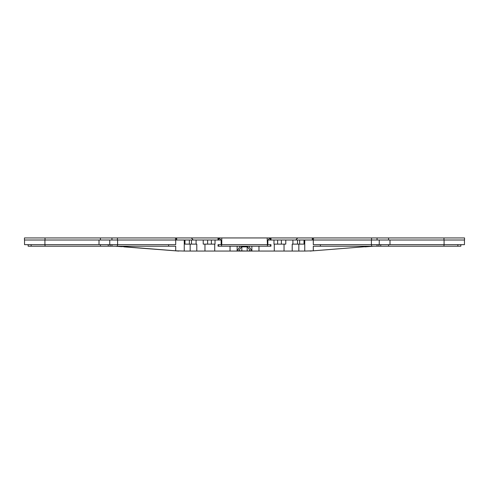 <?xml version="1.0" encoding="UTF-8"?>
<svg xmlns="http://www.w3.org/2000/svg" width="489" height="489" viewBox="0 0 489 489"><rect width="100%" height="100%" fill="white"/><g stroke="black" fill="none" stroke-linecap="round" stroke-linejoin="round"><path stroke-width="0.73" d="M443.975 237.941L443.975 240.007L464.55 240.007L464.55 237.941L176.437 237.941L176.437 240.007L24.45 240.007L24.45 237.941L45.025 237.941L45.025 240.007M45.025 237.941L176.437 237.941M313.296 240.007L313.296 244.653L460.84 244.653L460.84 246.205L313.296 246.205L313.296 250.82L371.395 246.205M218.467 246.205L218.045 246.205L218.045 244.653L218.467 244.653L218.467 246.205L267.434 246.205L267.434 244.653L270.533 244.653L270.533 246.205L267.434 246.205M270.533 244.653L270.955 244.653L270.955 246.205L270.533 246.205M175.704 240.007L175.704 244.653L168.626 244.653L168.626 246.205L28.16 246.205L28.16 244.653L31.162 244.653L31.162 246.205M168.626 246.205L175.704 246.205L175.704 250.82L184.255 251.059L184.255 240.007M312.563 237.941L312.563 240.007L267.232 240.007L267.434 244.653M443.975 244.653L443.975 246.205M460.84 244.653L464.458 244.653L464.458 240.007M444.079 244.653L444.079 240.007M389.99 244.653L389.99 240.007M320.374 244.653L320.374 246.205M304.745 240.007L304.745 251.059L313.253 250.82M304.745 251.059L298.828 251.059L298.846 244.139M304.036 240.007L304.036 244.139L292.202 244.139L292.202 251.059L284.042 251.059L284.042 244.139M277.63 240.007L277.63 244.139L274.286 244.139L274.286 251.059L258.968 251.059L258.968 246.205M292.202 251.059L298.828 251.059M190.16 244.139L190.172 251.059L236.395 251.059L237.147 250.82L240.191 246.285M248.809 246.285L251.853 250.82L252.605 251.059L236.395 251.059M252.605 251.059L258.968 251.059M274.286 251.059L284.042 251.059M310.093 251.059L310.729 251.046M178.271 251.046L178.907 251.059M190.172 251.059L184.255 251.059M184.964 240.007L184.964 244.139L196.798 244.139L196.798 251.059M214.72 244.139L214.714 251.059M204.958 244.139L204.958 251.059M215.032 240.007L215.032 244.139L203.216 244.139L203.216 240.007M221.768 237.941L221.768 240.007L176.437 240.007M247.177 251.046L238.73 250.784L241.407 246.859L247.593 246.859L250.27 250.784L247.177 251.046L247.177 246.756M117.605 246.205L176.498 250.881M123.992 246.859L178.326 251.046L123.992 246.859C120.196 246.572 120.196 246.572 123.992 246.859M121.4 246.664L121.865 246.701M311.829 250.93L311.493 250.955M311.383 250.961L311.01 250.991M310.973 250.991L310.381 251.034M365.008 246.859C368.804 246.572 368.804 246.572 365.008 246.859L366.64 246.737M366.75 246.731L373.584 246.205M168.626 244.653L31.162 244.653M267.232 244.653L218.467 244.653M45.025 244.653L45.025 246.205M312.563 240.007L443.975 240.007M277.63 244.139L285.784 244.139L285.784 240.007M267.85 244.653L267.85 240.007M221.15 244.653L221.15 240.007M221.768 240.007L221.768 244.653M267.232 237.941L267.232 240.007M218.675 237.941L218.675 240.007M218.045 237.941L218.045 240.007M100.416 237.941L100.416 240.007M24.542 240.007L24.542 244.653L28.16 244.653M44.921 244.653L44.921 240.007M99.01 244.653L99.01 240.007M270.325 237.941L270.325 240.007M270.955 237.941L270.955 240.007M388.584 237.941L388.584 240.007M378.896 244.653L378.896 246.205M377.05 244.653L377.05 246.205M380.735 244.653L380.735 246.205M388.584 244.653L388.584 246.205M457.838 244.653L457.838 246.205M379.238 244.653L379.238 240.007M371.395 244.653L371.395 240.007M292.911 240.007L292.911 244.139M274.292 244.139L273.968 244.139L273.968 240.007M230.032 246.205L230.032 251.059M196.089 244.139L196.089 240.007M211.37 244.139L211.37 240.007M189.371 240.007L189.371 244.139M191.48 244.139L191.48 240.007M237.147 250.82L237.147 246.205M110.104 246.205L110.104 244.653M111.95 244.653L111.95 246.205M108.265 246.205L108.265 244.653M100.416 244.653L100.416 246.205M281.377 240.007L281.377 244.139M251.853 250.82L251.853 246.205M218.015 237.941L218.015 240.007M176.688 237.941L176.688 240.007M175.539 237.941L175.539 240.007M117.439 237.941L117.439 240.007M111.95 237.941L111.95 240.007M109.762 244.653L109.762 240.007M117.605 244.653L117.605 240.007M270.985 237.941L270.985 240.007M312.312 237.941L312.312 240.007M313.461 237.941L313.461 240.007M371.561 237.941L371.561 240.007M377.05 237.941L377.05 240.007M221.566 246.205L221.566 244.653M297.52 240.007L297.52 244.139M299.629 240.007L299.629 244.139M117.439 244.653L117.439 246.205M241.823 251.046L241.823 246.756M207.623 240.007L207.623 244.139M371.561 244.653L371.561 246.205M268.504 239.494L270.05 237.941M296.187 239.494L297.74 237.941M192.813 239.494L191.26 237.941M220.496 239.494L218.95 237.941M121.058 246.639L115.416 246.205"/></g></svg>
